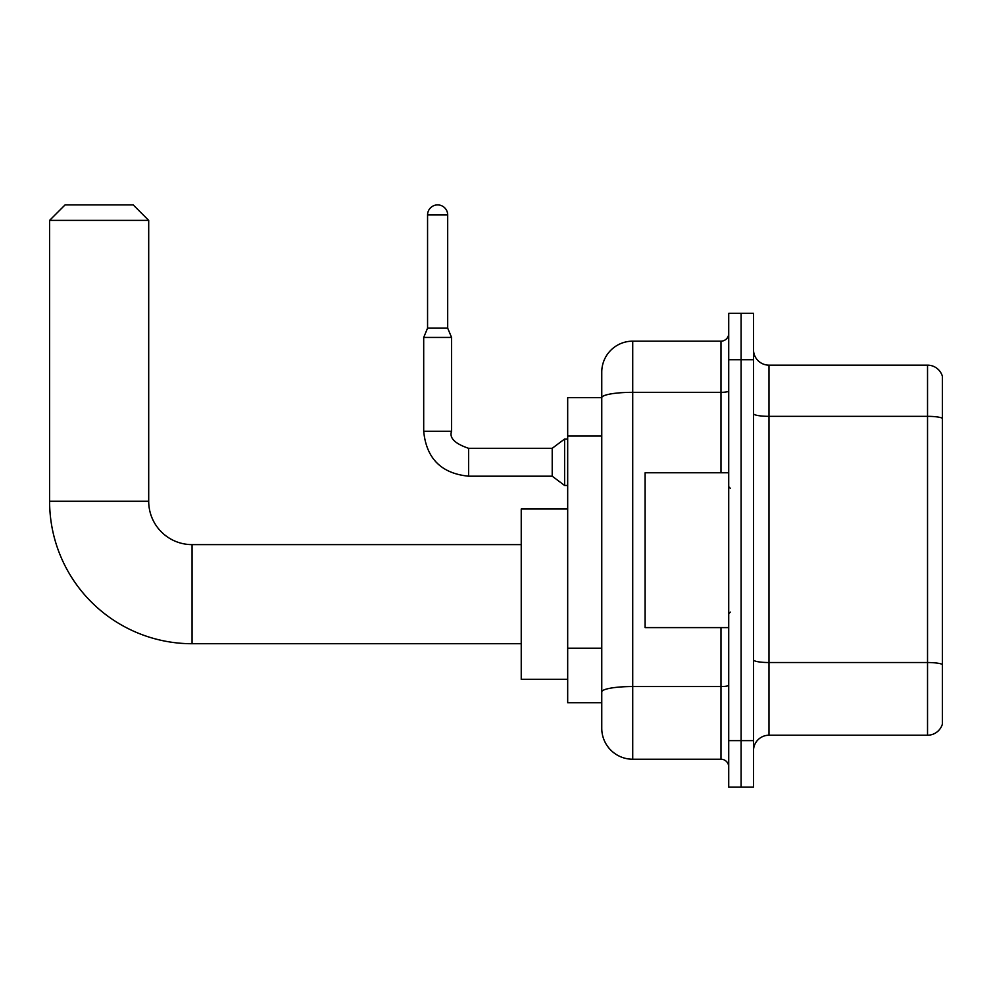 <?xml version="1.0" encoding="UTF-8"?>
<svg xmlns="http://www.w3.org/2000/svg" width="992" height="992" viewBox="0 0 992 992"><rect width="100%" height="100%" fill="white"/><g stroke="black" fill="none" stroke-linecap="round" stroke-linejoin="round"><path stroke-width="1.49" d="M720.986 472.775L720.986 392.336L632.722 392.336A30.963 5.382 180 0 0 601.76 397.718L601.76 372.124A30.963 30.963 0 0 1 632.722 341.161L632.722 759.227A30.963 30.963 0 0 1 601.76 728.252L601.76 389.162L601.76 397.68L567.684 397.68L567.684 702.708L601.76 702.708M728.723 740.64L728.723 787.102L741.111 787.102L741.111 740.64L741.111 787.102L753.498 787.102L753.498 740.64L741.111 740.64L741.111 359.736L741.111 740.64L728.723 740.64L728.723 359.736L741.111 359.736L741.111 313.286L741.111 359.736L753.498 359.736L753.498 740.64M753.498 359.736L753.498 313.286L728.723 313.286L728.723 359.736M632.722 759.227L720.986 759.227L720.986 627.614M632.722 341.161L720.986 341.161A7.738 7.738 0 0 0 728.723 333.424M601.76 728.252L601.76 697.289M601.76 372.124L601.76 389.162M728.723 766.965A7.738 7.738 0 0 0 720.986 759.227M753.498 750.708A15.488 15.488 0 0 1 768.986 735.221L927.532 735.221L927.532 365.155L768.986 365.155A15.488 15.488 0 0 1 753.498 349.68A15.488 15.488 0 0 0 768.986 365.155L768.986 735.221M942.4 376.315A15.488 15.488 0 0 0 927.532 365.155A15.488 15.488 0 0 1 942.4 376.315L942.4 724.073A15.488 15.488 0 0 1 927.532 735.221M753.498 413.652A15.488 2.691 0 0 0 768.986 416.342L927.532 416.342A15.488 2.691 180 0 1 942.4 418.277L942.4 377.543M521.234 643.721L192.051 643.721A142.451 142.451 0 0 1 49.6 501.27L49.6 220.385L65.088 204.898L133.213 204.898L148.701 220.385L49.6 220.385M192.051 643.721L192.051 544.62A43.35 43.35 0 0 1 148.701 501.27L148.701 220.385M567.684 509.008L521.234 509.008L521.234 679.334L567.684 679.334M447.69 328.154L427.564 328.154L427.564 214.966A10.069 10.069 0 0 1 437.621 204.898A10.069 10.069 0 0 1 447.69 214.966L447.69 328.154L451.558 337.441L423.696 337.441L423.696 431.272L451.558 431.272L451.558 337.441M468.596 448.31L552.209 448.31L552.209 476.185L468.596 476.185L468.596 448.31C454.844 443.635 449.165 437.956 451.558 431.272M552.209 448.31L564.597 439.022L564.597 485.472L567.684 485.472M728.723 472.775L645.11 472.775L645.11 627.614L728.723 627.614M601.76 436.058L567.684 436.058M601.76 648.198L567.684 648.198M728.723 685.187A7.738 1.339 0 0 1 720.986 686.538L632.722 686.538A30.963 5.382 180 0 0 601.76 691.908M728.723 390.997A7.738 1.339 0 0 1 720.986 392.336L720.986 341.161M942.4 664.466A15.488 2.691 180 0 0 927.532 662.532L768.986 662.532A15.488 2.691 0 0 1 753.498 659.841M49.6 501.27L148.701 501.27M427.564 214.966L447.69 214.966M521.234 544.62L192.051 544.62M423.696 431.272C426.386 458.515 441.353 473.494 468.596 476.185C441.353 473.494 426.386 458.515 423.696 431.272C426.386 458.515 441.353 473.494 468.596 476.185C441.353 473.494 426.386 458.515 423.696 431.272C426.386 458.515 441.353 473.494 468.596 476.185C441.353 473.494 426.386 458.515 423.696 431.272C426.386 458.515 441.353 473.494 468.596 476.185C441.353 473.494 426.386 458.515 423.696 431.272C426.386 458.515 441.353 473.494 468.596 476.185C441.353 473.494 426.386 458.515 423.696 431.272C426.386 458.515 441.353 473.494 468.596 476.185C441.353 473.494 426.386 458.515 423.696 431.272C426.386 458.515 441.353 473.494 468.596 476.185C441.353 473.494 426.386 458.515 423.696 431.272C426.386 458.515 441.353 473.494 468.596 476.185C441.353 473.494 426.386 458.515 423.696 431.272C426.386 458.515 441.353 473.494 468.596 476.185M552.209 476.185L564.597 485.472M427.564 328.154L423.696 337.441M564.597 439.022L567.684 439.022M730.273 488.262L728.723 486.712M730.273 612.126L728.723 613.676"/></g></svg>
